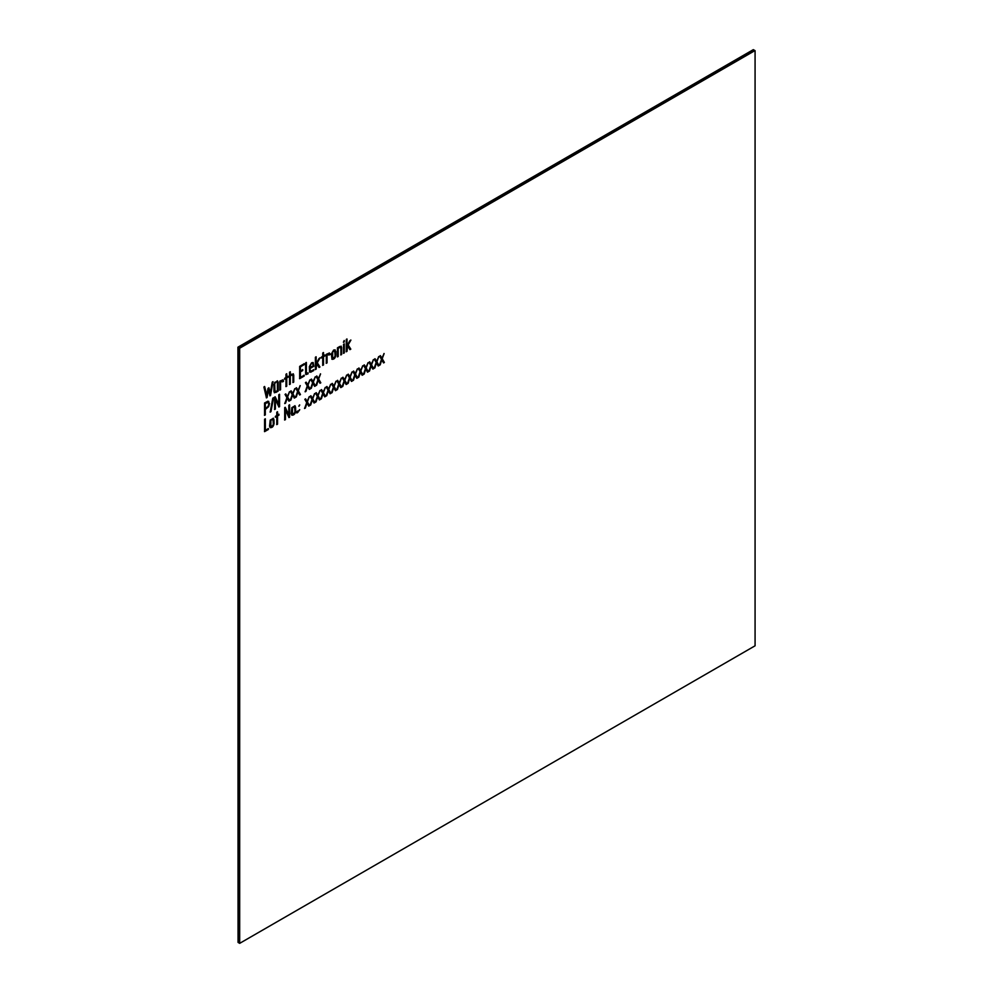 <?xml version="1.0" encoding="UTF-8"?>
<svg xmlns="http://www.w3.org/2000/svg" width="993" height="993" viewBox="0 0 993 993"><rect width="100%" height="100%" fill="white"/><g stroke="black" fill="none" stroke-linecap="round" stroke-linejoin="round"><path stroke-width="1.49" d="M753.662 49.849L754.953 50.593L753.662 49.849L238.27 347.401L238.27 942.531L239.561 943.276L238.27 942.531L238.27 347.401L239.561 348.146L238.27 347.401L753.662 49.849L238.047 347.277L238.047 942.407L238.047 347.277L753.662 49.849M239.561 943.276L239.561 348.146L754.953 50.593L239.561 348.146L239.561 943.276L239.561 348.146L754.953 50.593L239.685 348.22L239.685 943.35L755.077 645.798L755.077 50.668L755.077 645.798L239.685 943.35L239.561 348.146L239.561 943.276M238.27 942.531L238.27 347.401L238.27 942.531M753.439 49.724L237.923 347.202L238.047 942.407L237.923 347.202L753.439 49.724M238.047 942.407L238.047 347.277L238.047 942.407M753.315 49.65L237.923 347.202L753.315 49.65M376.968 361.936L379.016 365.548L378.234 365.995L376.508 363.103L374.1 368.378L376.161 362.433L374.299 359.243L375.093 358.783L376.558 361.315L378.792 356.648L376.844 361.862L378.668 356.574L376.844 361.862L378.892 365.474L376.844 361.862L378.792 356.648L376.558 361.315L375.093 358.783L374.299 359.243L376.161 362.433L374.1 368.378L376.508 363.103L378.234 365.995L379.016 365.548L376.968 361.936M366.256 368.118L368.316 371.717L367.534 372.176L365.796 369.284L363.388 374.56L365.449 368.614L363.587 365.424L364.381 364.965L365.846 367.497L368.08 362.83L366.132 368.043L367.956 362.755L366.132 368.043L368.192 371.643L366.132 368.043L368.08 362.83L365.846 367.497L364.381 364.965L363.587 365.424L365.449 368.614L363.388 374.56L365.796 369.284L367.534 372.176L368.316 371.717L366.256 368.118M355.581 374.287L357.641 377.886L356.847 378.345L355.122 375.453L352.714 380.729L354.774 374.783L352.912 371.593L353.694 371.134L355.159 373.666L357.406 368.999L355.444 374.212L357.281 368.924L355.444 374.212L357.505 377.812L355.444 374.212L357.406 368.999L355.159 373.666L353.694 371.134L352.912 371.593L354.774 374.783L352.714 380.729L355.122 375.453L356.847 378.345L357.641 377.886L355.581 374.287M344.894 380.443L346.954 384.055L346.16 384.514L344.434 381.622L342.039 386.898L344.099 380.952L342.237 377.75L343.019 377.303L344.484 379.822L346.731 375.155L344.77 380.369L346.594 375.081L344.77 380.369L346.818 383.981L344.77 380.369L346.731 375.155L344.484 379.822L343.019 377.303L342.237 377.75L344.099 380.952L342.039 386.898L344.434 381.622L346.16 384.514L346.954 384.055L344.894 380.443M334.219 386.612L336.267 390.224L335.485 390.683L333.76 387.791L331.352 393.067L333.412 387.121L331.55 383.919L332.345 383.472L333.809 385.992L336.044 381.324L334.082 386.538L335.919 381.25L334.082 386.538L336.143 390.15L334.082 386.538L336.044 381.324L333.809 385.992L332.345 383.472L331.55 383.919L333.412 387.121L331.352 393.067L333.76 387.791L335.485 390.683L336.267 390.224L334.219 386.612M323.507 392.794L325.567 396.406L324.773 396.852L323.048 393.973L320.64 399.248L322.7 393.302L320.851 390.1L321.633 389.653L323.085 392.173L325.332 387.506L323.37 392.719L325.207 387.431L323.37 392.719L325.431 396.331L323.37 392.719L325.332 387.506L323.085 392.173L321.633 389.653L320.851 390.1L322.7 393.302L320.64 399.248L323.048 393.973L324.773 396.852L325.567 396.406L323.507 392.794M312.82 398.963L314.88 402.575L314.098 403.021L312.373 400.129L309.965 405.417L312.025 399.471L310.164 396.269L310.946 395.822L312.41 398.342L314.657 393.675L312.696 398.888L314.52 393.6L312.696 398.888L314.756 402.5L312.696 398.888L314.657 393.675L312.41 398.342L310.946 395.822L310.164 396.269L312.025 399.471L309.965 405.417L312.373 400.129L314.098 403.021L314.88 402.575L312.82 398.963M299.725 409.687L298.955 410.99L299.725 409.687M298.024 410.953L298.024 412.306L296.857 412.976L296.857 411.636L298.024 410.953L296.857 411.636L296.857 412.976L298.024 412.306L298.024 410.953M289.621 404.821L289.621 417.197L288.975 417.569L285.45 410.035L285.45 419.605L284.693 420.039L284.693 407.676L285.289 407.353L288.814 414.888L288.814 405.293L289.621 404.821L288.814 405.293L288.814 414.888L285.289 407.353L284.693 407.676L284.693 420.039L285.45 419.605L285.45 410.035L288.975 417.569L289.621 417.197L289.621 404.821M273.423 418.264L270.208 420.113L269.55 426.158L270.22 427.635C272.243 427.846 273.534 426.494 274.068 423.564L273.944 419.704L273.944 423.49C273.398 426.419 272.119 427.772 270.096 427.561C272.119 427.772 273.398 426.419 273.944 423.49L274.068 423.564C273.534 426.494 272.243 427.846 270.22 427.635L269.55 426.158L270.208 420.113L273.423 418.264L274.068 423.564L273.261 418.165M318.753 379.202L320.813 382.814L320.019 383.261L318.294 380.369L315.886 385.656L317.946 379.698L316.097 376.508L316.866 376.049L318.331 378.581L320.578 373.914L318.616 379.127L320.454 373.84L318.616 379.127L320.677 382.739L318.616 379.127L320.578 373.914L318.331 378.581L316.866 376.049L316.097 376.508L317.946 379.698L315.886 385.656L318.294 380.369L320.019 383.261L320.813 382.814L318.753 379.202M308.066 385.371L310.126 388.983L309.344 389.43L307.619 386.538L305.211 391.825L307.271 385.867L305.41 382.677L306.192 382.218L307.656 384.75L309.903 380.083L307.942 385.296L309.766 380.009L307.942 385.296L310.002 388.908L307.942 385.296L309.903 380.083L307.656 384.75L306.192 382.218L305.41 382.677L307.271 385.867L305.211 391.825L307.619 386.538L309.344 389.43L310.126 388.983L308.066 385.371M293.034 394.047L295.095 397.659L294.313 398.106L292.587 395.214L290.179 400.502L292.24 394.544L290.378 391.341L291.16 390.894L292.637 393.414L294.871 388.76L292.91 393.973L294.735 388.685L292.91 393.973L294.971 397.585L292.91 393.973L294.871 388.76L292.637 393.414L291.16 390.894L290.378 391.341L292.24 394.544L290.179 400.502L292.587 395.214L294.313 398.106L295.095 397.659L293.034 394.047M279.554 394.308L279.554 406.658L278.909 407.031L275.384 399.509L275.384 409.066L274.627 409.513L274.627 397.15L275.21 396.828L278.748 404.362L278.748 394.767L279.554 394.308L278.748 394.767L278.748 404.362L275.21 396.828L274.627 397.15L274.627 409.513L275.384 409.066L275.384 399.509L278.909 407.031L279.554 406.658L279.554 394.308M264.56 402.959L267.837 401.271L269.55 403.518L268.656 406.671L265.317 409.451L265.317 414.888L264.56 415.322L264.56 402.959L264.56 415.322L265.317 414.888L265.317 409.451L268.656 406.671L269.55 403.518L267.837 401.271L264.56 402.959M344.31 343.926L344.31 352.9L343.553 353.347L343.553 344.36L344.31 343.926L343.553 344.36L343.553 353.347L344.31 352.9L344.31 343.926M337.446 347.823L339.805 346.47L341.629 347.351L341.629 354.513L340.872 354.96L340.872 348.295L339.854 347.389L338.216 348.332L338.216 356.487L337.446 356.909L337.446 347.823L337.446 356.909L338.216 356.487L338.216 348.332L339.854 347.389L340.872 348.295L340.872 354.96L341.629 354.513L341.207 346.185L337.446 347.823M329.986 353.781L329.217 354.998L327.057 354.749L327.057 362.867L326.312 363.301L326.312 354.302L329.428 353.024L329.986 353.781L329.304 352.949L329.85 354.489L329.428 353.024L326.312 354.302L326.312 363.301L327.057 362.867L327.057 354.749L329.986 354.563L329.428 353.024M319.051 358.485L320.044 357.914L317.288 362.743L319.945 366.976L319.076 367.472L316.717 363.699L316.146 369.16L315.389 369.607L315.389 357.269L316.146 356.835L316.146 363.537L319.051 358.485L316.146 363.537L316.146 356.835L315.389 357.269L315.389 369.607L316.146 369.16L316.717 363.699L319.076 367.472L319.945 366.976L317.288 362.743L320.044 357.914L319.051 358.485M306.378 362.47L306.378 373.083L308.078 372.946L308.078 373.827L305.968 374.572L305.621 362.904L306.378 362.47L305.621 362.904L305.621 373.517L305.968 374.572L308.078 373.827L308.078 372.946L306.378 373.083L306.378 362.47M293.742 374.944L291.905 374.125L290.304 375.056L291.905 374.125L293.742 374.944L293.742 382.094L292.985 382.541L292.985 375.764L291.731 375.069L290.304 375.9L290.304 384.092L289.534 384.527L289.534 372.201L290.304 371.754L290.304 375.056L290.304 371.754L289.534 372.201L289.534 384.527L290.304 384.092L290.304 375.9L291.731 375.069L292.985 375.764L292.985 382.541L293.742 382.094L293.332 373.827M283.502 380.617L282.744 381.833L280.585 381.585L280.585 389.703L279.815 390.137L279.815 381.138L282.943 379.86L283.502 380.617L282.806 379.785L283.377 381.324L282.943 379.86L279.815 381.138L279.815 390.137L280.585 389.703L280.585 381.585L283.502 381.399L282.943 379.86M274.676 382.491L275.446 382.057L275.446 382.926L274.676 383.36L274.676 382.491L274.676 383.36L275.446 382.926L275.446 382.057L274.676 382.491M272.256 382.156L273.038 381.722L270.518 395.537L269.922 395.872L268.495 389.765L266.447 397.895L263.89 387.009L264.659 386.55L266.794 395.313L268.011 388.4L268.954 387.841L270.183 393.402L272.256 382.156L270.183 393.402L268.954 387.841L268.011 388.4L266.794 395.313L264.659 386.55L263.89 387.009L266.447 397.895L268.495 389.765L269.922 395.872L270.518 395.537L273.038 381.722L272.256 382.156M276.762 381.287L277.519 380.853L277.519 381.722L276.762 382.156L276.762 381.287L276.762 382.156L277.519 381.722L277.519 380.853L276.762 381.287M273.956 391.639L275.769 392.496L278.152 391.13L278.028 381.982L278.028 391.056L274.304 392.744L278.152 391.13L278.152 382.057L278.152 391.13L275.769 392.496L273.956 391.639L273.956 384.49L274.713 384.043L274.974 391.726L277.395 390.696L277.395 382.504L278.152 382.057L277.395 382.504L277.395 390.696L274.974 391.726L274.713 384.043L273.956 384.49L274.366 392.794M288.169 376.285L286.729 377.985L286.729 386.178L285.984 386.612L285.984 378.42L284.606 379.214L284.606 378.333L285.984 377.539L285.984 374.249L286.729 373.815L286.729 377.104L288.169 376.285L286.729 377.104L286.729 373.815L285.984 374.249L285.984 377.539L284.606 378.333L284.606 379.214L285.984 378.42L285.984 386.612L286.729 386.178L286.729 377.985L288.169 376.285M304.193 375.23L304.193 376.074L299.663 378.681L299.663 366.38L304.193 363.761L304.193 364.642L300.42 366.814L300.42 370.997L302.753 369.644L302.753 370.526L300.42 371.866L300.42 377.402L304.193 375.23L300.42 377.402L300.42 371.866L302.753 370.526L302.753 369.644L300.42 370.997L300.42 366.814L304.193 364.642L304.193 363.761L299.663 366.38L299.663 378.681L304.193 376.074L304.193 375.23M313.701 370.575L309.593 372.077L309.332 366.64L311.603 362.755L313.167 362.557L313.813 366.293L310.114 368.44L310.114 370.414L311.305 371.072L313.701 369.694L313.701 370.575L313.577 369.619L313.577 370.501L310.846 372.077L313.701 370.575L313.701 369.694L311.305 371.072L310.114 370.414L310.114 368.44L313.813 366.293L313.167 362.557L311.603 362.755L309.332 366.64L309.593 372.077L313.701 370.575M324.934 355.06L323.507 356.76L323.507 364.94L322.737 365.387L322.737 357.195L321.372 357.989L321.372 357.108L322.737 356.313L322.737 353.024L323.507 352.589L323.507 355.879L324.934 355.06L323.507 355.879L323.507 352.589L322.737 353.024L322.737 356.313L321.372 357.108L321.372 357.989L322.737 357.195L322.737 365.387L323.507 364.94L323.507 356.76L324.934 355.06M335.845 355.221C335.286 358.15 334.008 359.503 331.997 359.28L331.327 354.029L333.611 350.045L335.845 351.423L335.845 355.221L335.15 349.884L333.611 350.045L331.327 354.029L331.997 359.28C334.008 359.503 335.286 358.15 335.845 355.221L335.088 349.859L335.721 355.146C335.162 358.076 333.884 359.429 331.873 359.205C333.884 359.429 335.162 358.076 335.721 355.146L335.845 355.221M344.31 340.574L343.553 342.324L344.31 340.574M349.921 340.661L350.914 340.09L348.158 344.919L350.814 349.151L349.946 349.648L347.587 345.874L347.016 351.336L346.272 351.77L346.272 339.445L347.016 339.01L347.016 345.713L349.921 340.661L347.016 345.713L347.016 339.01L346.272 339.445L346.272 351.77L347.016 351.336L347.587 345.874L349.946 349.648L350.814 349.151L348.158 344.919L350.914 340.09L349.921 340.661M272.777 398.218L273.547 397.771L270.965 411.661L270.195 412.107L272.777 398.218L270.195 412.107L270.965 411.661L273.547 397.771L272.777 398.218M287.697 397.126L289.757 400.75L288.963 401.184L287.238 398.305L284.842 403.58L286.903 397.622L285.041 394.432L285.823 393.973L287.287 396.505L289.534 391.838L287.573 397.051L289.397 391.763L287.573 397.051L289.621 400.675L287.573 397.051L289.534 391.838L287.287 396.505L285.823 393.973L285.041 394.432L286.903 397.622L284.842 403.58L287.238 398.305L288.963 401.184L289.757 400.75L287.697 397.126M298.409 390.944L300.469 394.556L299.675 395.003L297.95 392.111L295.554 397.399L297.602 391.441L295.753 388.251L296.535 387.804L297.999 390.323L300.234 385.656L298.272 390.87L300.109 385.582L298.272 390.87L300.333 394.482L298.272 390.87L300.234 385.656L297.999 390.323L296.535 387.804L295.753 388.251L297.602 391.441L295.554 397.399L297.95 392.111L299.675 395.003L300.469 394.556L298.409 390.944M313.403 382.28L315.464 385.905L314.682 386.351L312.944 383.459L310.548 388.735L312.609 382.789L310.747 379.587L311.529 379.14L312.994 381.66L315.24 376.992L313.279 382.218L315.116 376.918L313.279 382.218L315.34 385.83L313.279 382.218L315.24 376.992L312.994 381.66L311.529 379.14L310.747 379.587L312.609 382.789L310.548 388.735L312.944 383.459L314.682 386.351L315.464 385.905L313.403 382.28M268.358 428.591L268.358 429.472L264.585 431.645L264.585 419.282L265.342 418.847L265.342 430.329L268.358 428.591L265.342 430.329L265.342 418.847L264.585 419.282L264.585 431.645L268.358 429.472L268.358 428.591M278.971 414.28L277.543 415.98L277.543 424.172L276.786 424.607L276.786 416.415L275.421 417.209L275.421 416.328L276.786 415.546L276.786 412.232L277.543 411.797L277.543 415.099L278.971 414.28L277.543 415.099L277.543 411.797L276.786 412.232L276.786 415.546L275.421 416.328L275.421 417.209L276.786 416.415L276.786 424.607L277.543 424.172L277.543 415.98L278.971 414.28M295.045 405.777L291.83 407.626L291.172 413.671L291.843 415.148C293.854 415.372 295.132 414.019 295.691 411.077L295.566 407.217L295.566 411.003C295.008 413.944 293.729 415.297 291.719 415.074C293.729 415.297 295.008 413.944 295.566 411.003L295.691 411.077C295.132 414.019 293.854 415.372 291.843 415.148L291.172 413.671L291.83 407.626L295.045 405.777L295.691 411.077L294.884 405.69M299.725 404.958L298.955 406.274L299.725 404.958M307.482 402.053L309.543 405.653L308.761 406.112L307.023 403.22L304.628 408.495L306.688 402.55L304.826 399.347L305.608 398.901L307.073 401.42L309.307 396.766L307.358 401.979L309.183 396.691L307.358 401.979L309.406 405.578L307.358 401.979L309.307 396.766L307.073 401.42L305.608 398.901L304.826 399.347L306.688 402.55L304.628 408.495L307.023 403.22L308.761 406.112L309.543 405.653L307.482 402.053M318.157 395.884L320.218 399.484L319.436 399.943L317.71 397.051L315.302 402.326L317.363 396.381L315.501 393.191L316.295 392.731L317.76 395.264L319.994 390.597L318.033 395.81L319.87 390.522L318.033 395.81L320.094 399.409L318.033 395.81L319.994 390.597L317.76 395.264L316.295 392.731L315.501 393.191L317.363 396.381L315.302 402.326L317.71 397.051L319.436 399.943L320.218 399.484L318.157 395.884M328.869 389.703L330.93 393.302L330.148 393.762L328.422 390.87L326.014 396.145L328.075 390.199L326.213 386.997L326.995 386.55L328.46 389.082L330.706 384.415L328.745 389.628L330.57 384.341L328.745 389.628L330.806 393.228L328.745 389.628L330.706 384.415L328.46 389.082L326.995 386.55L326.213 386.997L328.075 390.199L326.014 396.145L328.422 390.87L330.148 393.762L330.93 393.302L328.869 389.703M339.556 383.534L341.617 387.133L340.822 387.593L339.097 384.701L336.689 389.976L338.75 384.03L336.9 380.84L337.67 380.381L339.147 382.913L341.381 378.246L339.42 383.459L341.257 378.172L339.42 383.459L341.48 387.059L339.42 383.459L341.381 378.246L339.147 382.913L337.67 380.381L336.9 380.84L338.75 384.03L336.689 389.976L339.097 384.701L340.822 387.593L341.617 387.133L339.556 383.534M350.231 377.365L352.292 380.977L351.51 381.424L349.772 378.532L347.376 383.807L349.437 377.861L347.575 374.671L348.357 374.224L349.821 376.744L352.056 372.077L350.107 377.29L351.932 372.003L350.107 377.29L352.167 380.902L350.107 377.29L352.056 372.077L349.821 376.744L348.357 374.224L347.575 374.671L349.437 377.861L347.376 383.807L349.772 378.532L351.51 381.424L352.292 380.977L350.231 377.365M360.906 371.196L362.966 374.808L362.184 375.267L360.459 372.375L358.063 377.65L360.111 371.692L358.262 368.502L359.044 368.055L360.509 370.575L362.743 365.908L360.782 371.121L362.619 365.834L360.782 371.121L362.842 374.733L360.782 371.121L362.743 365.908L360.509 370.575L359.044 368.055L358.262 368.502L360.111 371.692L358.063 377.65L360.459 372.375L362.184 375.267L362.966 374.808L360.906 371.196M371.618 365.014L373.678 368.626L372.896 369.073L371.171 366.181L368.763 371.469L370.823 365.523L368.974 362.321L369.744 361.874L371.208 364.394L373.455 359.727L371.494 364.94L373.318 359.652L371.494 364.94L373.554 368.552L371.494 364.94L373.455 359.727L371.208 364.394L369.744 361.874L368.974 362.321L370.823 365.523L368.763 371.469L371.171 366.181L372.896 369.073L373.678 368.626L371.618 365.014M382.305 358.845L384.365 362.457L383.583 362.917L381.846 360.025L379.438 365.3L381.498 359.354L379.649 356.152L380.431 355.705L381.895 358.225L384.13 353.57L382.168 358.771L384.006 353.496L382.168 358.771L384.229 362.383L382.168 358.771L384.13 353.57L381.895 358.225L380.431 355.705L379.649 356.152L381.498 359.354L379.438 365.3L381.846 360.025L383.583 362.917L384.365 362.457L382.305 358.845M378.11 365.921L379.016 365.548L378.11 365.921M376.421 361.241L374.957 358.709L376.421 361.241M373.976 368.304L376.372 363.028L374.858 367.944L373.976 368.304M367.398 372.102L368.316 371.717L367.398 372.102M365.709 367.422L364.245 364.89L365.709 367.422M363.264 374.485L365.672 369.21L364.146 374.125L363.264 374.485M356.723 378.271L357.641 377.886L356.723 378.271M355.035 373.591L353.57 371.059L355.035 373.591M352.589 380.654L354.998 375.379L353.471 380.294L352.589 380.654M346.036 384.44L346.954 384.055L346.036 384.44M344.36 379.748L342.895 377.228L344.36 379.748M341.902 386.823L344.31 381.548L342.784 386.463L341.902 386.823M335.349 390.609L336.267 390.224L335.349 390.609M333.673 385.917L332.208 383.397L333.673 385.917M331.228 392.992L333.623 387.717L332.109 392.632L331.228 392.992M324.649 396.778L325.567 396.406L324.649 396.778M322.961 392.098L321.496 389.579L322.961 392.098M320.516 399.174L322.924 393.898L321.397 398.814L320.516 399.174M313.974 402.947L314.88 402.575L313.974 402.947M312.286 398.267L310.821 395.748L312.286 398.267M309.828 405.343L312.236 400.055L310.71 404.983L309.828 405.343M298.831 410.916L299.588 409.613L298.831 410.916M296.733 412.902L297.9 412.232L297.9 410.879L298.024 412.306L296.733 412.902M288.851 417.494L289.497 417.122L289.497 404.747L289.621 417.197L288.851 417.494M288.678 414.813L285.152 407.279L288.678 414.813M284.557 419.965L285.326 419.53L285.326 409.96L285.45 419.605L284.557 419.965M273.944 419.704L273.298 418.19L273.944 419.704M319.895 383.186L320.813 382.814L319.895 383.186M318.207 378.507L316.742 375.975L318.207 378.507M315.762 385.582L318.17 380.294L316.643 385.21L315.762 385.582M309.208 389.355L310.126 388.983L309.208 389.355M307.532 384.676L306.067 382.144L307.532 384.676M305.074 391.751L307.482 386.463L305.956 391.379L305.074 391.751M294.189 398.032L295.095 397.659L294.189 398.032M292.501 393.34L291.036 390.82L292.501 393.34M290.043 400.427L292.451 395.14L290.924 400.055L290.043 400.427M278.785 406.956L279.43 406.584L279.43 394.233L279.554 406.658L278.785 406.956M278.611 404.288L275.086 396.753L278.611 404.288M274.49 409.439L275.26 408.992L275.26 399.434L275.384 409.066L274.49 409.439M265.193 409.377L268.532 406.609L269.413 403.443L267.713 401.197L269.55 403.518L268.532 406.609L265.193 409.377L265.193 414.813L265.193 409.377M264.423 415.248L265.317 414.888L264.423 415.248M343.417 353.272L344.186 352.825L344.186 343.851L344.31 352.9L343.417 353.272M340.736 354.886L341.505 354.439L341.145 346.147L341.629 354.513L340.736 354.886M337.322 356.835L338.079 356.413L338.079 348.258L340.487 347.19L338.079 348.258L338.216 356.487L337.322 356.835M329.093 354.923L329.85 354.489L327.591 354.29M326.176 363.227L326.933 362.793L326.933 354.675L327.057 362.867L326.176 363.227M317.164 362.668L319.92 357.84L317.164 362.668L319.808 366.901L317.164 362.668M316.022 363.463L316.022 356.76L316.022 363.463M315.265 369.533L316.022 369.086L316.593 363.624L316.146 369.16L315.265 369.533M318.952 367.398L319.945 366.976L318.952 367.398M307.954 373.753L307.954 372.871L308.078 373.827L305.844 374.498L307.954 373.753M306.887 373.405L306.241 373.008L306.241 362.395L306.241 373.008L306.887 373.405L306.241 373.008M292.848 382.466L293.618 382.02L293.27 373.79L293.742 382.094L292.848 382.466M289.41 384.452L290.167 384.018L290.167 375.826L291.607 374.994L292.848 375.689L291.607 374.994L290.167 375.826L290.304 384.092L289.41 384.452M282.608 381.759L283.377 381.324L281.093 381.138M279.691 390.063L280.448 389.628L280.448 381.511L280.585 389.703L279.691 390.063M275.309 382.851L275.309 381.982L274.552 383.286L275.309 382.851M270.381 395.462L272.901 381.647L270.381 395.462M270.059 393.327L268.818 387.766L270.059 393.327M266.658 395.239L264.535 386.476L266.658 395.239M266.31 397.821L268.371 389.69L267.092 397.523L266.31 397.821M277.395 381.647L277.395 380.778L276.625 382.082L277.395 381.647M274.838 391.652L274.589 383.968L274.589 390.621L275.607 391.577L274.838 391.652M286.605 377.911L288.032 376.21L288.169 377.166L286.605 377.911L286.605 386.103L286.605 377.911M286.605 377.03L286.605 373.74L286.605 377.03M284.482 379.14L285.984 378.42L284.482 379.14M285.847 386.538L286.729 386.178L285.847 386.538M299.538 378.606L304.057 375.999L304.057 375.155L304.193 376.074L299.538 378.606M300.296 377.328L300.296 371.792L302.629 370.451L302.629 369.57L302.753 370.526L300.296 371.792L300.296 377.328M300.296 370.923L300.296 366.74L304.057 364.568L304.057 363.686L304.193 364.642L300.296 366.74L300.296 370.923M309.977 368.366L313.689 366.218L313.043 362.482L313.813 366.293L309.977 368.366L309.977 370.339L309.977 368.366M309.456 372.003L310.846 372.077L309.456 372.003M311.181 370.997L309.977 370.339M323.37 356.686L324.81 354.985L324.934 355.928L323.37 356.686L323.37 364.865L323.37 356.686M323.37 355.804L323.37 352.515L323.37 355.804M321.236 357.914L322.737 357.195L321.236 357.914M322.613 365.312L323.507 364.94L322.613 365.312M343.417 342.25L344.186 340.5L344.31 341.877L343.417 342.25M348.034 344.844L350.79 340.016L348.034 344.844L350.678 349.077L348.034 344.844M346.892 345.638L346.892 338.936L346.892 345.638M346.135 351.696L346.892 351.261L347.463 345.8L347.016 351.336L346.135 351.696M349.821 349.573L350.814 349.151L349.821 349.573M270.841 411.586L273.423 397.696L270.965 411.661L270.059 412.033L270.841 411.586M288.839 401.11L289.757 400.75L288.839 401.11M287.163 396.43L285.699 393.898L287.163 396.43M284.706 403.506L287.114 398.23L285.599 403.133L284.706 403.506M299.551 394.929L300.469 394.556L299.551 394.929M297.875 390.249L296.398 387.729L297.875 390.249M295.43 397.324L297.826 392.036L296.299 396.964L295.43 397.324M314.545 386.277L315.464 385.905L314.545 386.277M312.869 381.585L311.405 379.065L312.869 381.585M310.424 388.66L312.82 383.385L311.305 388.3L310.424 388.66M264.461 431.57L268.222 429.398L268.222 428.517L268.358 429.472L264.461 431.57M265.218 430.254L265.218 418.773L265.218 430.254M277.419 415.906L278.847 414.205L278.971 415.148L277.419 415.906L277.419 424.098L277.419 415.906M277.419 415.024L277.419 411.723L277.419 415.024M275.284 417.134L276.786 416.415L275.284 417.134M276.65 424.532L277.543 424.172L276.65 424.532M295.566 407.217L294.921 405.703L295.566 407.217M298.831 406.199L299.588 404.883L298.831 406.199M308.624 406.038L309.543 405.653L308.624 406.038M306.949 401.346L305.472 398.826L306.949 401.346M304.503 408.421L306.899 403.146L305.372 408.061L304.503 408.421M319.312 399.869L320.218 399.484L319.312 399.869M317.623 395.189L316.159 392.657L317.623 395.189M315.178 402.252L317.574 396.977L316.059 401.892L315.178 402.252M330.024 393.687L330.93 393.302L330.024 393.687M328.335 389.008L326.871 386.476L328.335 389.008M325.878 396.07L328.286 390.795L326.759 395.711L325.878 396.07M340.698 387.518L341.617 387.133L340.698 387.518M339.023 382.839L337.546 380.307L339.023 382.839M336.565 389.901L338.973 384.626L337.446 389.541L336.565 389.901M351.373 381.349L352.292 380.977L351.373 381.349M349.697 376.67L348.22 374.15L349.697 376.67M347.252 383.732L349.648 378.457L348.121 383.385L347.252 383.732M362.06 375.193L362.966 374.808L362.06 375.193M360.372 370.501L358.907 367.981L360.372 370.501M357.927 377.576L360.322 372.301L358.808 377.216L357.927 377.576M372.772 368.999L373.678 368.626L372.772 368.999M371.084 364.319L369.619 361.8L371.084 364.319M368.639 371.394L371.034 366.107L369.52 371.034L368.639 371.394M383.447 362.842L384.365 362.457L383.447 362.842M381.771 358.15L380.294 355.631L381.771 358.15M379.314 365.225L381.722 359.95L380.195 364.865L379.314 365.225M754.953 50.593L239.561 348.146L754.953 50.593M275.744 391.652L274.862 391.664M281.23 381.213L282.744 381.833M291.731 375.069L292.985 375.764M292.848 375.689L291.607 374.994M307.023 373.48L306.378 373.083M305.621 373.517L305.968 374.572M309.593 372.077L310.983 372.152M311.305 371.072L310.114 370.414M327.715 354.364L329.217 354.998M268.78 401.42L267.837 401.271M310.114 367.559L313.056 365.858L313.056 364.555C312.832 363.053 312.025 363.041 310.66 364.543L310.114 367.559L310.66 364.543C312.025 363.041 312.832 363.053 313.056 364.555L313.056 365.858L310.114 367.559M312.559 363.45L313.056 364.555M312.932 364.481C312.696 362.979 311.901 362.966 310.524 364.468L309.977 367.484L310.524 364.468C311.901 362.966 312.696 362.979 312.932 364.481M335.088 355.469L334.728 350.901L332.63 351.932L332.084 357.207L332.643 358.361L334.728 357.021L335.088 355.469L334.728 357.021L332.643 358.361L332.63 351.932L334.728 350.901L335.088 355.469M334.529 350.777L332.506 351.857L331.96 353.669L332.506 358.287M332.643 358.361L332.084 357.207M331.96 357.132L332.506 351.857L334.728 350.901M265.317 403.394L265.317 408.582L268.16 406.298L268.793 403.94L268.296 402.475L265.193 403.319L265.317 408.582L265.317 403.394L268.296 402.475L268.793 403.94L268.16 406.298L265.317 408.582L265.317 403.394M266.906 402.475L268.296 402.475M268.172 402.401L265.193 403.319L268.172 402.401L266.782 402.401M273.323 423.812L272.951 419.245L270.853 420.287L270.307 425.55L270.866 426.717L272.951 425.364L273.323 423.812L272.951 425.364L270.866 426.717L270.853 420.287L272.951 419.245L273.323 423.812M272.752 419.12L270.729 420.213L270.183 422.025L270.729 426.642M270.866 426.717L270.307 425.55M270.183 425.488L270.729 420.213L272.951 419.245M294.933 411.338L294.573 406.758L292.476 407.8L291.93 413.076L292.488 414.23L294.573 412.877L294.933 411.338L294.573 412.877L292.488 414.23L292.476 407.8L294.573 406.758L294.933 411.338M294.375 406.634L292.352 407.726L291.805 409.538L292.352 414.155M292.488 414.23L291.93 413.076M291.805 413.001L292.352 407.726L294.573 406.758"/></g></svg>
